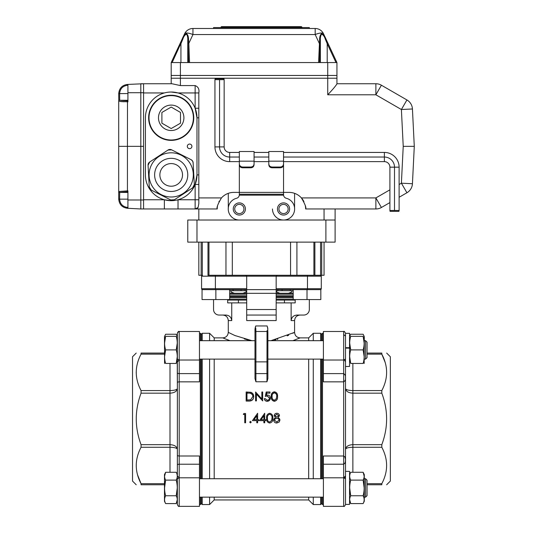 <?xml version="1.0" encoding="UTF-8"?>
<svg xmlns="http://www.w3.org/2000/svg" width="533" height="533" viewBox="0 0 533 533"><rect width="100%" height="100%" fill="white"/><g stroke="black" fill="none" stroke-linecap="round" stroke-linejoin="round"><path stroke-width="0.8" d="M188.635 62.561L187.922 43.686L188.835 43.366L189.561 62.561L171.193 62.561L171.193 78.218L336.943 78.218L336.943 83.894C335.697 85.986 332.625 89.617 327.735 94.787L327.735 78.218L336.943 78.218L336.943 75.453L327.735 75.453L336.943 75.453L336.943 62.561L327.982 43.346L336.943 62.561L318.574 62.561L319.613 39.908C319.573 37.037 320.173 34.991 321.412 33.766C323.171 34.019 324.65 35.691 325.856 38.782L327.982 43.346L327.209 43.733L325.323 39.169L325.856 38.782L327.982 43.346M143.57 199.762L164.364 199.762L164.364 208.969L178.022 208.969L143.57 208.969L143.57 83.741L171.966 83.741L180.407 85.58L195.138 85.58C198.249 86.799 199.475 89.251 198.822 92.949L198.822 108.239L195.138 108.239L195.138 92.949L178.022 92.949L171.22 92.029M324.051 208.969L324.051 220.022L198.822 220.022L198.822 208.969M336.943 83.741L375.878 83.741A11.046 11.046 0 0 1 381.408 85.22L406.926 99.951A11.046 11.046 0 0 1 412.435 108.979L414.288 146.355L412.435 183.738A11.046 11.046 0 0 1 406.926 192.759A11.046 11.046 0 0 0 412.435 183.738A11.046 11.046 0 0 1 406.926 192.759L399.11 197.27M413.968 152.844L412.435 183.738L401.396 183.185L403.228 146.355L414.288 146.355M303.943 201.674A16.576 16.576 0 0 0 301.411 197.923L375.878 197.923L375.878 208.969A11.046 11.046 0 0 0 381.408 207.49A11.046 11.046 0 0 1 375.878 208.969L305.636 208.969A16.576 16.576 0 0 0 305.609 208.03M403.228 146.355L401.396 109.525L375.878 94.787L381.408 85.22A11.046 11.046 0 0 0 375.878 83.741L375.878 94.787L327.735 94.787M335.104 220.022L187.769 220.022L187.769 242.122L335.104 242.122L335.104 208.969L341.546 208.969M305.596 207.83A16.576 16.576 0 0 0 305.242 205.392M219.19 201.161A16.576 16.576 0 0 0 218.936 201.661M217.631 205.378A16.576 16.576 0 0 0 217.277 207.797M217.264 208.03A16.576 16.576 0 0 0 217.237 208.969L178.022 208.969L178.022 199.762L195.138 199.762L195.138 184.471L196.977 174.904L196.977 117.813A25.784 25.784 0 0 0 171.193 92.029A25.784 25.784 0 0 0 145.416 117.813L145.416 174.904A25.784 25.784 0 0 0 171.193 200.681A25.784 25.784 0 0 0 196.977 174.904L198.822 174.904L198.822 203.653L198.089 207.49L195.138 208.969L195.138 199.762L198.822 199.762M187.769 220.022L187.769 242.122M171.193 78.218L171.193 83.741L171.193 78.218L327.735 78.218L327.735 62.561M239.337 152.431L229.676 152.431A5.523 5.523 0 0 1 224.153 146.908L214.946 146.908A14.731 14.731 0 0 0 229.676 161.639L239.337 161.639L239.337 192.393L233.814 192.393A16.576 16.576 0 0 0 221.455 197.923C217.804 204.132 216.398 207.817 217.237 208.969M305.636 208.969C306.482 207.83 305.076 204.146 301.411 197.923A16.576 16.576 0 0 0 289.059 192.393L283.536 192.393L283.563 195.158L239.31 195.158A3.684 3.684 0 0 1 236.572 198.269A11.046 11.046 0 0 0 239.337 220.022L283.536 220.022A11.046 11.046 0 0 1 272.483 208.969M189.615 144.057A2.305 2.305 0 0 0 187.616 147.508A2.305 2.305 0 0 0 191.607 147.508A2.305 2.305 0 0 0 189.615 144.057M389.903 202.587L381.408 207.49L375.878 197.923L389.903 189.828M294.582 208.969L294.582 193.346M228.284 193.346L228.284 208.969M198.822 108.239L198.822 174.904M198.822 184.471L195.138 184.471M283.536 204.366A4.604 4.604 0 0 0 279.545 211.275A4.604 4.604 0 0 0 287.52 211.275A4.604 4.604 0 0 0 283.536 204.366M239.337 204.366A4.604 4.604 0 0 0 235.346 211.275A4.604 4.604 0 0 0 243.321 211.275A4.604 4.604 0 0 0 239.337 204.366M198.089 207.49A3.684 3.684 0 0 1 195.138 208.969M164.364 199.762L171.193 200.681M198.822 117.813L196.977 117.813L195.138 108.239M243.021 167.788C240.61 167.788 239.384 166.629 239.337 164.304L239.337 162.971C239.21 165.623 240.436 166.982 243.021 167.042L243.021 167.788L250.383 167.788L250.383 167.042C252.962 166.989 254.188 165.636 254.068 162.971L254.068 164.304C254.028 166.622 252.802 167.782 250.383 167.788M279.852 167.788L279.852 167.042C282.43 166.989 283.656 165.636 283.536 162.971L283.536 164.304C283.496 166.622 282.27 167.782 279.852 167.788L272.483 167.788C270.071 167.788 268.845 166.629 268.805 164.304L268.805 162.971C268.672 165.623 269.905 166.982 272.483 167.042L272.483 167.788M239.337 162.971L239.337 151.512L254.068 151.512L254.068 162.971M268.805 162.971L268.805 151.512L283.536 151.512L283.536 161.166L268.805 161.166M283.536 220.022A11.046 11.046 0 0 0 286.294 198.269A3.684 3.684 0 0 1 283.563 195.158M283.536 194.239L239.337 194.239L239.31 195.158M283.536 157.035L384.373 157.035L384.373 161.639L283.536 161.639L283.536 192.393L239.337 192.393L239.337 194.239M233.261 208.969A6.076 6.076 0 0 1 242.375 203.706A6.076 6.076 0 0 1 242.375 214.233A6.076 6.076 0 0 1 233.261 208.969M277.46 208.969A6.076 6.076 0 0 1 286.574 203.706A6.076 6.076 0 0 1 286.574 214.233A6.076 6.076 0 0 1 277.46 208.969M283.536 162.971L283.536 161.166M279.852 167.042L272.483 167.042M250.383 167.042L243.021 167.042M323.531 33.806A9.208 2.885 155 0 0 315.19 34.552L315.19 28.489L192.946 28.489L192.946 34.552A9.208 2.885 -155 0 0 184.605 33.806A9.208 9.208 0 0 1 192.946 28.489L213.553 28.489L213.553 27.569L309.32 27.569L309.32 28.489L315.19 28.489A9.208 9.208 0 0 1 323.531 33.806L325.856 38.782M171.193 75.453L180.407 75.453L171.193 75.453L171.193 62.561L180.161 43.346L180.927 43.733L182.819 39.169L172.146 62.561M188.529 39.908L187.769 40.388C187.922 37.77 187.543 35.731 186.63 34.285C185.064 34.558 183.792 36.191 182.819 39.169L182.286 38.782L180.161 43.346L182.286 38.782C183.485 35.691 184.964 34.019 186.723 33.766C187.962 34.991 188.562 37.037 188.529 39.908L188.835 43.366L192.946 34.552L315.19 34.552L319.3 43.366L320.22 43.686L319.5 62.561M325.323 39.169C324.344 36.191 323.071 34.558 321.512 34.285C320.599 35.731 320.213 37.77 320.366 40.388L319.613 39.908M187.769 62.561L187.769 40.388M320.366 62.561L320.366 40.388M182.286 38.782L184.605 33.806M189.561 62.561L318.574 62.561M180.407 62.561L180.407 75.453L327.735 75.453L180.407 75.453L180.407 85.58M261.436 28.489L309.32 28.489M220.922 27.203L221.475 26.65L301.398 26.65L301.951 27.203L220.922 27.203L220.922 27.569M118.886 191.467L118.792 191.514A0.919 0.906 55.5 0 0 119.705 192.426L119.632 199.155C120.078 203.979 122.697 206.731 127.487 207.424L127.92 207.45L127.487 207.424L127.434 208.27C122.164 207.564 119.252 204.505 118.712 199.082L118.712 191.693A0.919 0.899 0 0 0 119.632 192.586M118.792 191.514L127.434 190.867L127.487 191.76L119.705 192.426L127.92 192.426M118.712 199.082L119.632 199.155L118.712 199.076C119.252 204.499 122.164 207.564 127.434 208.27L127.92 208.296L127.92 190.867L127.434 190.867L127.434 146.355L140.812 146.355L140.812 83.741L143.57 83.741L127.434 84.441C122.164 85.147 119.252 88.212 118.712 93.628C119.252 88.212 122.164 85.147 127.434 84.441L127.487 85.287C122.697 85.98 120.078 88.731 119.632 93.555L119.705 100.284L127.92 100.95M127.92 84.414L127.92 101.843L119.585 101.417M120.685 101.556L124.236 101.783M127.92 100.284L119.705 100.284A0.919 0.906 -55.5 0 0 118.792 101.197L118.712 93.628L127.92 93.555M118.712 101.017L118.712 146.355L118.712 101.017A0.919 0.899 -0 0 1 119.632 100.124M118.712 146.355L118.712 191.693L118.712 146.355L127.434 146.355L127.487 100.95M127.92 199.988L140.812 200.002L140.812 208.969L127.92 208.296L140.812 208.969L140.812 83.741M143.57 200.002L140.812 200.002L140.812 146.355L143.57 146.355M140.812 208.969L143.57 208.969M171.193 128.546L180.494 123.183L180.494 112.443L171.193 107.073L161.899 112.443L161.899 123.183L171.193 128.546M171.193 130.518A12.705 12.705 0 0 0 183.905 117.813A12.705 12.705 0 0 0 171.193 105.101A12.705 12.705 0 0 0 158.488 117.813A12.705 12.705 0 0 0 171.193 130.518M171.193 95.254A22.559 22.559 0 0 1 193.759 117.813A22.559 22.559 0 0 1 171.193 140.372A22.559 22.559 0 0 1 148.634 117.813A22.559 22.559 0 0 1 171.193 95.254M193.932 186.41A3.684 3.684 0 0 0 194.325 184.538L193.119 162.778A3.684 3.684 0 0 0 191.107 159.693L171.659 149.853A3.684 3.684 0 0 0 169.854 149.453M169.794 149.46A3.684 3.684 0 0 0 167.982 150.053L149.733 161.972A3.684 3.684 0 0 0 148.487 163.338M148.46 163.391A3.684 3.684 0 0 0 148.067 165.263L149.273 187.023A3.684 3.684 0 0 0 151.285 190.108L170.733 199.948A3.684 3.684 0 0 0 172.539 200.348M172.599 200.341A3.684 3.684 0 0 0 174.411 199.748L192.66 187.829A3.684 3.684 0 0 0 193.899 186.463M180.261 188.775A16.576 16.576 0 0 0 185.071 165.836A16.576 16.576 0 0 0 156.409 167.415A16.576 16.576 0 0 0 172.106 191.447A16.576 16.576 0 0 0 185.071 165.836M192.66 187.829L194.325 184.538L193.119 162.778L192.526 160.966L191.107 159.693L171.659 149.853L167.982 150.053L149.733 161.972L148.067 165.263L149.273 187.023L151.285 190.108L170.733 199.948L174.411 199.748L192.66 187.829M161.712 181.093A11.326 11.326 0 0 0 181.3 180.014A11.326 11.326 0 0 0 170.573 163.591A11.326 11.326 0 0 0 161.712 181.093M189.695 162.812A22.1 22.1 0 0 1 172.412 196.963A22.1 22.1 0 0 1 151.479 164.924A22.1 22.1 0 0 1 189.695 162.812A22.1 22.1 0 0 1 172.412 196.963A22.1 22.1 0 0 1 151.479 164.924A22.1 22.1 0 0 1 189.695 162.812M202.293 242.122L202.293 275.268L198.822 275.268L198.822 242.122M324.051 242.122L324.051 275.268L320.573 275.268L320.573 242.122M290.552 242.122L290.552 275.268L232.315 275.268L232.315 242.122M320.573 275.268L296.914 275.268L296.914 242.122M225.959 242.122L225.959 275.268L208.01 275.268M202.293 275.268L202.507 275.268A0.919 0.919 0 0 0 201.581 276.187L201.581 288.713A0.919 0.919 0 0 0 202.507 289.632A0.919 0.919 0 0 1 201.581 288.713L246.706 288.713L246.706 276.187L215.392 276.187L215.392 289.632M223.973 78.771L215.132 78.771L214.946 79.664L224.153 79.664L223.973 78.771M398.924 211.368L390.083 211.368L389.903 210.468L399.11 210.468L398.924 211.368M219.549 79.664L219.549 146.908A10.127 10.127 0 0 0 229.676 157.035L239.337 157.035M254.068 161.639L268.805 161.639M254.068 157.035L268.805 157.035M254.068 152.431L268.805 152.431M283.536 152.431L384.373 152.431A14.731 14.731 0 0 1 399.11 167.169L399.11 210.468M384.373 161.639A5.523 5.523 0 0 1 389.903 167.169L389.903 210.468M384.373 152.431L384.373 157.035A10.127 10.127 0 0 1 394.507 167.169L394.507 210.468M214.946 146.908L214.946 79.664M224.153 146.908L224.153 79.664M278.632 418.918L276.86 418.152L275.021 418.918L274.508 420.184L276.807 422.043L279.112 420.091L278.632 418.918L276.86 418.145L275.021 418.918M274.002 418.918L275.501 417.612L274.155 415.64C274.402 414.128 275.301 413.335 276.854 413.262C278.386 413.361 279.259 414.161 279.465 415.667L278.159 417.612L279.652 418.918L279.938 420.084L279.239 422.003L276.8 423.022C274.935 422.969 273.895 422.009 273.682 420.157L274.002 418.918L273.682 420.157M274.508 420.184L276.807 422.069L279.112 420.097M276.84 417.192L278.639 415.64L276.807 414.214L274.981 415.653L276.84 417.192M269.705 414.254L269.705 414.214C271.464 414.774 272.236 416.086 272.03 418.145C272.236 416.113 271.464 414.814 269.705 414.254C267.932 414.807 267.173 416.106 267.426 418.152L267.446 418.918C267.393 420.644 268.146 421.69 269.705 422.043L271.677 420.464L272.017 417.685M267.426 418.019L267.426 418.139C267.173 416.08 267.932 414.767 269.705 414.214M269.705 422.043L269.705 422.069C268.146 421.703 267.393 420.65 267.446 418.918L267.453 418.978M266.62 418.918L266.6 418.145C266.327 415.507 267.353 413.875 269.678 413.262C272.017 413.855 273.076 415.487 272.856 418.145L272.836 418.918C272.836 421.23 271.783 422.596 269.678 423.022C267.593 422.596 266.573 421.223 266.62 418.918L266.6 418.152M269.705 422.069L271.677 420.477L271.997 418.918M263.882 415.687L261.137 419.691L263.882 419.691L263.882 415.653L261.663 418.918M261.143 419.684L263.882 419.684M265.774 419.691L265.774 420.644L264.708 420.644L264.708 422.789L263.882 422.789L263.882 420.644L259.518 420.644L264.708 413.262L264.708 419.691L265.774 419.691L264.708 419.684M256.799 415.687L254.054 419.691L256.799 419.691L256.799 415.653L254.581 418.918M254.061 419.684L256.799 419.684M258.692 419.691L258.692 420.644L257.626 420.644L257.626 422.789L256.799 422.789L256.799 420.644L252.429 420.644L257.626 413.262L257.626 419.691L258.692 419.691L257.626 419.684M243.341 414.454L244.76 414.454L244.76 422.789L245.586 422.789L245.586 413.501L243.881 413.501L243.341 414.454L244.76 414.494M365.578 478.727L367.05 480.2L367.05 495.67L365.578 497.142L365.578 478.727L364.292 478.727M365.578 349.901L365.578 340.687L364.292 340.687L365.578 340.687L367.05 342.166L367.05 357.63L365.578 359.109L365.578 349.901M349.555 474.623L350.721 472.278C349.355 474.87 349.355 477.475 350.721 480.106L363.126 480.106C364.499 477.521 364.499 474.91 363.126 472.278L364.292 474.623L364.292 501.247L363.126 503.585C364.499 501 364.499 498.388 363.126 495.763C364.499 490.587 364.499 485.37 363.126 480.106L364.172 487.935M350.721 472.278L363.126 472.278L364.172 476.196M350.721 480.106C349.355 485.283 349.355 490.5 350.721 495.763L349.681 487.935M363.126 495.763L350.721 495.763C349.355 498.348 349.355 500.96 350.721 503.585L349.681 499.674M363.126 336.343C364.499 336.343 364.499 336.343 363.126 336.343L350.721 336.343C349.355 336.343 349.355 336.343 350.721 336.343C349.355 340.82 349.355 345.344 350.721 349.901C349.355 354.378 349.355 358.896 350.721 363.453C349.355 363.453 349.355 363.453 350.721 363.453L363.126 363.453C364.499 363.453 364.499 363.453 363.126 363.453C364.499 358.975 364.499 354.452 363.126 349.901C364.499 345.417 364.499 340.9 363.126 336.343L364.172 343.119M349.681 343.119L350.721 349.901L363.126 349.901L364.172 356.677M349.675 336.343L350.721 334.244L363.126 334.244L364.292 336.583L364.172 363.453M349.555 333.325L345.504 333.325L349.555 333.325L349.555 366.471L345.504 366.471M350.721 363.453L349.681 356.677M349.555 504.411L345.504 504.411M345.504 471.359L349.555 471.359L349.555 504.358M349.555 348.122L345.504 348.122L345.504 504.358M345.504 388.59C345.997 389.796 348.449 390.449 352.873 390.569L381.808 390.569L381.808 393.167L352.873 393.167C348.449 392.908 345.997 391.382 345.504 388.59L345.504 377.85C345.744 379.603 345.131 380.935 343.665 381.848L323.404 381.848L323.404 373.606L343.665 373.606L343.665 331.479C344.111 331.013 344.724 331.626 345.504 333.325L345.504 348.122M349.555 347.696L345.504 347.696M176.216 472.278C177.596 474.87 177.596 477.475 176.216 480.106C177.596 485.283 177.596 490.5 176.216 495.763C177.596 498.348 177.596 500.96 176.216 503.585L177.362 501.293L177.362 449.239L177.362 474.577L176.216 472.278L165.623 472.278L164.477 474.577L164.477 501.293L165.623 503.585C164.244 501 164.244 498.388 165.623 495.763C164.244 490.587 164.244 485.37 165.623 480.106C164.244 477.521 164.244 474.91 165.623 472.278L164.57 476.196M176.216 480.106L165.623 480.106L164.57 487.935M165.623 503.585L176.216 503.585L177.269 499.674M165.623 495.763L176.216 495.763L177.269 487.935M165.623 336.343C164.244 336.343 164.244 336.343 165.623 336.343L176.216 336.343C177.596 336.343 177.596 336.343 176.216 336.343C177.596 340.82 177.596 345.344 176.216 349.901C177.596 354.378 177.596 358.896 176.216 363.453L165.623 363.453C164.244 363.453 164.244 363.453 165.623 363.453C164.244 358.975 164.244 354.452 165.623 349.901C164.244 345.417 164.244 340.9 165.623 336.343L164.57 343.119M177.362 368.403L177.362 336.543L176.216 334.244L165.623 334.244L164.477 336.543L164.57 363.453M177.269 343.119L176.216 349.901L165.623 349.901L164.57 356.677M176.216 363.453C177.596 363.453 177.596 363.453 176.216 363.453L177.269 356.677M367.05 353.079L381.808 353.079C388.211 353.079 388.211 353.079 381.808 353.079C388.211 353.079 388.211 353.079 381.808 353.079L381.808 354.159L385.232 362.593M386.665 484.757L390.349 481.072L390.349 356.764L386.665 353.079M381.808 390.569C388.211 378.43 388.211 366.298 381.808 354.159L367.05 354.159M381.808 444.662L381.808 447.267L352.873 447.267C348.449 447.38 345.997 448.04 345.504 449.239L345.504 459.979L345.504 449.239C345.997 446.454 348.449 444.928 352.873 444.662L381.808 444.662C388.211 427.499 388.211 410.337 381.808 393.167M367.05 483.678L381.808 483.678C388.211 471.538 388.211 459.406 381.808 447.267M381.808 483.678L381.808 484.757C388.211 484.757 388.211 484.757 381.808 484.757C388.211 484.757 388.211 484.757 381.808 484.757L367.05 484.757M386.338 367.71L386.425 368.403M164.477 354.159L141.058 354.159L141.058 353.079C134.662 353.079 134.662 353.079 141.058 353.079C134.662 353.079 134.662 353.079 141.058 353.079L164.477 353.079M136.208 484.757L132.524 481.072L132.524 356.764L136.208 353.079M136.441 376.318L136.208 372.36M164.477 484.757L141.058 484.757C134.662 484.757 134.662 484.757 141.058 484.757C134.662 484.757 134.662 484.757 141.058 484.757L141.058 483.678L137.487 474.71M141.058 447.267L141.058 444.662L170 444.662C174.418 444.928 176.876 446.454 177.362 449.239C176.876 448.04 174.418 447.38 170 447.267L141.058 447.267C134.662 459.399 134.662 471.538 141.058 483.678L164.477 483.678M177.269 363.453L177.362 388.59C176.876 391.382 174.418 392.908 170 393.167L141.058 393.167C134.662 410.33 134.662 427.493 141.058 444.662M141.058 393.167L141.058 390.569L170 390.569C174.418 390.449 176.876 389.796 177.362 388.59M141.058 354.159C134.662 366.291 134.662 378.43 141.058 390.569M345.484 459.319L344.858 456.888M343.665 334.517L345.504 336.103M345.504 377.85C345.73 375.972 345.118 374.559 343.665 373.606L343.665 464.223L323.404 464.223L323.404 455.988L343.665 455.988C345.131 456.901 345.744 458.227 345.504 459.979C345.73 461.858 345.118 463.277 343.665 464.223L343.665 477.808L323.404 477.808L323.404 506.35L343.665 506.35L343.665 477.808L345.504 478.741M323.404 331.479L343.665 331.479L323.404 331.479L323.404 373.606M345.504 359.089L343.665 360.028L323.404 360.028M199.462 373.606L199.462 360.028L179.208 360.028L179.208 373.606L199.462 373.606L199.462 381.848L179.208 381.848L179.208 455.988L199.462 455.988L199.462 464.223L179.208 464.223L179.208 477.808L177.362 478.741L177.362 333.325C178.142 331.626 178.762 331.013 179.208 331.479L179.208 360.028L177.362 359.089M177.362 504.511C178.189 506.23 178.802 506.843 179.208 506.35L199.462 506.35L199.462 477.808L179.208 477.808L179.208 506.35C178.762 506.816 178.142 506.203 177.362 504.511L177.362 478.741M323.404 333.278L322.485 333.278L321.566 334.204L321.566 340.687M321.566 359.109L321.566 478.727M321.566 497.142L321.566 503.632L322.485 504.551L322.485 497.142M201.307 478.727L201.307 359.109M201.307 340.687L201.307 334.204L200.388 333.278L200.388 340.687M199.462 504.551L200.388 504.551L201.307 503.632L201.307 497.142M276.167 293.263L293.203 293.263M229.67 293.263L246.706 293.263M276.167 296.668L293.203 296.668M229.67 296.668L246.706 296.668M246.706 300.079L227.678 300.079L238.418 300.079L238.418 302.891M284.455 302.891L284.455 300.079L295.195 300.079L276.167 300.079M267.879 360.761L267.879 332.405L267.879 378.577L266.96 381.768L255.913 381.768L254.987 378.577L254.987 332.405A0.919 0.919 0 0 1 255.913 331.479L266.96 331.479A0.919 0.919 0 0 1 267.879 332.405L267.639 327.429M246.706 309.526L276.167 309.526L276.167 320.573L246.706 320.573L246.706 289.632L276.167 289.632L276.167 293.317L246.706 293.317M255.767 328.055L255.913 331.479L266.96 331.479L255.913 331.479L255.913 373.6L266.96 373.6L267.04 330.607M255.84 330.786L255.787 329.154M270.944 340.687L294.582 332.359L294.582 320.573L291.131 320.573L291.131 302.891L295.195 302.891L295.195 299.579M227.678 299.579L227.678 302.891L246.706 302.891M308.674 340.687L308.674 337.882L313.277 333.278L313.277 340.687M313.277 359.109L313.277 478.727M313.277 497.142L313.277 504.551L320.646 504.551L320.646 497.142M313.277 504.551L308.674 499.947L308.674 497.142M308.674 478.727L308.674 359.109M209.596 478.727L209.596 359.109M209.596 340.687L209.596 333.278L202.227 333.278L202.227 340.687M214.199 497.142L214.199 499.947L209.596 504.551L209.596 497.142M214.199 359.109L214.199 478.727M230.036 340.687L222.761 337.882L214.199 337.882L214.199 340.687M272.856 418.145L272.836 418.918M275.501 417.625L274.155 415.64M279.465 415.667L278.159 417.625M279.652 418.918L279.938 420.071M272.829 418.965L272.723 419.877M266.76 420.131L266.62 418.985M264.708 422.749L264.708 420.644M263.882 422.749L263.882 420.644M259.518 420.644L260.69 418.918M257.626 422.749L257.626 420.644M256.799 422.749L256.799 420.644M252.429 420.644L253.608 418.918M277.546 396.619C277.78 399.157 276.72 400.716 274.368 401.309C272.057 400.729 271.031 399.164 271.29 396.619L271.29 396.419C271.017 393.887 272.043 392.335 274.368 391.762C276.714 392.315 277.773 393.867 277.546 396.419L277.546 396.619M266.86 393.121L269.991 393.121L266.86 393.121L266.413 395.206M266.86 392.888L266.36 395.22L267.446 395.046C269.272 395.2 270.238 396.172 270.344 397.971L270.344 398.158C270.198 400.11 269.132 401.156 267.133 401.309C265.534 401.182 264.595 400.343 264.328 398.784L265.154 398.597L267.186 400.216C268.619 400.09 269.398 399.33 269.518 397.931L267.3 395.959L265.267 396.419L266.214 391.988L269.991 391.988L269.991 392.888M269.518 398.124L267.3 396.166M261.85 398.99L261.85 391.988L262.676 391.988L262.676 400.916L256.413 393.88L256.413 400.916L255.587 400.916L255.587 391.988L261.85 398.99L261.85 392.228M262.676 400.916L256.413 394.107M256.413 400.916L255.587 400.916M253.701 396.732C253.528 399.597 251.962 401.043 248.998 401.076L246.146 401.076L246.146 391.988L250.93 392.301C252.795 393.101 253.715 394.507 253.701 396.525L253.701 396.732M223.52 338.202L225.292 338.915M308.674 337.882L300.112 337.882L292.837 340.687M250.483 421.337L251.25 422.129L250.483 422.909L249.717 422.129L250.483 421.337L251.25 422.129M276.167 302.891L291.131 302.891M246.706 320.573L246.706 315.05L276.167 315.05L276.167 320.573M231.742 302.891L231.742 320.573L228.284 320.573L228.284 332.359L234.826 335.49L251.929 340.687M255.707 326.069L255.227 327.429M250.85 340.5L249.497 340.241M248.245 339.967L245.646 339.321M245.033 339.148L244.341 338.955M235.433 335.75L234.833 335.49M199.462 340.687L254.987 340.687L254.987 328.981L255.753 325.956L267.12 325.956L267.879 328.981M293.623 332.858L292.81 333.265M288.686 335.21L287.187 335.857M277.86 339.148L277.187 339.328M275.921 339.654L274.635 339.967M273.376 340.241L272.017 340.5M307.015 299.579L320.826 299.579L320.826 289.632L307.015 289.632L307.015 299.579L293.203 299.579L293.203 289.632L307.015 289.632L276.167 289.632L276.167 276.187L277.087 275.268L307.474 275.268L307.474 276.187L246.706 276.187L245.78 275.268L246.706 276.187M246.706 288.713L246.706 289.632L215.858 289.632L229.67 289.632L229.67 299.579L202.047 299.579L202.047 289.632L215.858 289.632L215.858 299.579M314.883 242.122L314.883 275.268L320.366 275.268A0.919 0.919 0 0 1 321.286 276.187L321.286 288.713A0.919 0.919 0 0 1 320.366 289.632A0.919 0.919 0 0 0 321.286 288.713L307.474 288.713L307.474 276.187L321.286 276.187L320.366 275.268A0.919 0.919 0 0 1 321.286 276.187A0.919 0.919 0 0 0 320.366 275.268M201.581 276.187A0.919 0.919 0 0 1 202.507 275.268A0.919 0.919 0 0 0 201.581 276.187L202.507 275.268L201.581 276.187L215.392 276.187L215.392 275.268L245.78 275.268M291.824 290.738L291.824 291.984L288.553 293.263M276.627 290.738L276.627 291.984L276.167 292.097M279.898 293.263L276.627 291.984M233.734 293.263L231.049 291.984L234.32 293.263L231.049 291.984L231.049 290.738M246.239 290.738L246.239 291.984L242.975 293.263M246.706 292.097L246.239 291.984M291.131 320.573C291.624 317.122 293.643 315.276 297.194 315.05L303.79 315.05A5.523 5.523 0 0 0 309.32 309.526L309.32 299.579M213.553 299.579L213.553 309.526A5.523 5.523 0 0 0 219.076 315.05L225.679 315.05C229.223 315.276 231.249 317.115 231.742 320.573M276.167 309.526L276.167 293.317M254.987 332.405L254.987 328.981M277.087 275.268L276.167 276.187M276.167 290.738L293.203 290.738M229.67 290.738L246.706 290.738M290.292 289.632L290.292 290.738M282.104 289.632L282.104 290.738M277.813 289.632L277.813 290.738M245.073 289.632L245.073 290.738M241.029 289.632L241.029 290.738M233.154 289.632L233.154 290.738M232.988 289.632L232.988 290.738M199.462 360.028L199.462 331.479L179.208 331.479L177.616 332.392M199.462 477.808L199.462 464.223M323.404 464.223L323.404 477.808M345.324 461.864L345.504 459.979M177.342 448.886L176.796 447.473M363.126 503.585L350.721 503.585L349.555 501.247M253.701 396.525C253.528 399.424 251.962 400.883 248.998 400.916L246.146 400.916M247.618 392.888L246.972 392.888L246.972 399.99L250.663 399.757L252.875 396.525C252.862 394.84 252.056 393.707 250.45 393.134L246.972 393.121L246.972 399.99M250.45 393.134L247.618 393.121M252.875 396.725C252.869 395.06 252.056 393.94 250.45 393.367M270.344 397.971C270.198 399.937 269.132 400.996 267.133 401.149L267.133 401.309M267.133 401.149C265.534 401.023 264.595 400.17 264.328 398.597M267.3 395.959L265.267 396.419M277.546 396.419C277.773 398.977 276.714 400.556 274.368 401.149L274.368 401.309M274.368 401.149C272.05 400.543 271.024 398.97 271.29 396.419M276.374 398.671L276.72 396.419C276.927 394.44 276.154 393.194 274.395 392.661C272.623 393.187 271.863 394.44 272.116 396.419C271.863 398.411 272.623 399.677 274.395 400.216L276.374 398.671M276.72 396.619C276.933 394.667 276.154 393.427 274.395 392.901L274.395 392.661M274.395 392.901C272.623 393.421 271.863 394.66 272.116 396.619M249.717 422.129L250.483 421.356M278.639 415.667L276.807 414.214M276.807 414.254L274.981 415.687M198.822 197.923L221.455 197.923M399.11 184.511L401.396 183.185L406.926 192.759M406.926 99.951L401.396 109.525L412.435 108.979M164.364 92.949L143.57 92.949M198.822 92.949L195.138 92.949L195.138 85.58M254.068 161.166L239.337 161.166M187.922 43.686L187.776 40.261M320.366 40.261L320.22 43.686M335.99 62.561L327.209 43.733L327.209 62.561M180.927 62.561L180.927 43.733M127.92 191.76L127.487 191.76M127.92 85.26L127.487 85.287M118.712 93.635L119.632 93.561M127.92 199.155L119.632 199.155M127.92 92.722L143.57 92.709M171.193 95.62A22.193 22.193 0 0 0 151.978 128.906A22.193 22.193 0 0 0 190.414 128.906A22.193 22.193 0 0 0 171.193 95.62M201.148 275.268L201.148 242.122L201.141 275.268M321.725 242.122L321.725 275.268L321.732 242.122M196.977 242.122L196.977 220.022M325.89 242.122L325.89 220.022M313.904 275.268L313.904 242.122M208.969 242.122L208.969 275.268M229.676 152.431L229.676 161.639M399.11 167.169L389.903 167.169M177.362 372.76A1.839 0.853 180 0 0 179.208 373.606L179.208 381.848A1.839 0.799 180 0 0 177.362 382.641M177.362 465.076A1.839 0.853 180 0 1 179.208 464.223L179.208 455.988A1.839 0.799 180 0 1 177.362 455.189M322.485 333.278L322.485 340.687M322.485 359.109L322.485 478.727M200.388 478.727L200.388 359.109M200.388 504.551L200.388 497.142M246.706 294.183L229.67 294.183M293.203 294.183L276.167 294.183M276.167 295.748L293.203 295.748M229.67 295.748L246.706 295.748M246.706 297.587L229.67 297.587M293.203 297.587L276.167 297.587M276.167 299.153L293.203 299.153M229.67 299.153L246.706 299.153M320.646 478.727L320.646 359.109M320.646 340.687L320.646 333.278L321.566 334.204M202.227 359.109L202.227 478.727M202.227 497.142L202.227 504.551L201.307 503.632M254.987 361.274A0.919 0.6 0 0 0 255.913 361.874L266.96 361.874A0.919 0.6 0 0 0 267.879 361.274M276.167 288.713L307.474 288.713L307.474 289.632M254.987 373A0.919 0.6 0 0 0 255.913 373.6L255.913 381.768M266.96 381.768L266.96 373.6A0.919 0.6 -0 0 0 267.879 373M201.581 288.713A0.919 0.919 0 0 0 202.507 289.632M170 472.278L170 363.453M352.873 363.453L352.873 472.278M301.951 27.203L301.951 27.569M207.983 242.122L207.983 275.268M367.05 495.67L365.578 497.142L364.292 497.142L365.578 497.142M367.05 342.166L365.578 340.687M365.578 359.109L364.292 359.109M343.665 477.808L345.504 475.962M345.504 361.867C344.724 360.175 344.111 359.562 343.665 360.028L344.165 360.095M345.397 361.254L345.497 361.72M343.665 506.35C344.111 506.816 344.724 506.203 345.504 504.511C344.724 506.203 344.111 506.816 343.665 506.35L323.404 506.35M344.365 477.668L344.871 477.355M179.208 477.808L177.362 475.962L179.208 477.808M179.208 360.028L177.362 361.867L179.208 360.028M323.404 504.551L322.485 504.551M199.462 333.278L200.388 333.278M320.646 504.551L321.566 503.632M202.227 333.278L201.307 334.204M214.199 337.882L209.596 333.278M209.596 504.551L202.227 504.551M313.277 333.278L320.646 333.278M308.674 499.947L214.199 499.947M323.404 340.687L267.879 340.687M323.404 359.109L267.879 359.109M254.987 359.109L199.462 359.109M323.404 478.727L199.462 478.727M323.404 497.142L199.462 497.142M228.284 320.573C227.957 317.215 226.119 315.376 222.761 315.05M294.582 320.573C294.909 317.215 296.754 315.376 300.112 315.05M228.284 332.359C227.957 335.717 226.119 337.556 222.761 337.882L222.761 337.882M294.582 332.359C294.916 335.717 296.754 337.556 300.112 337.882M289.139 293.263L291.824 291.984M343.665 331.479C343.998 330.926 344.611 331.539 345.504 333.325"/></g></svg>
